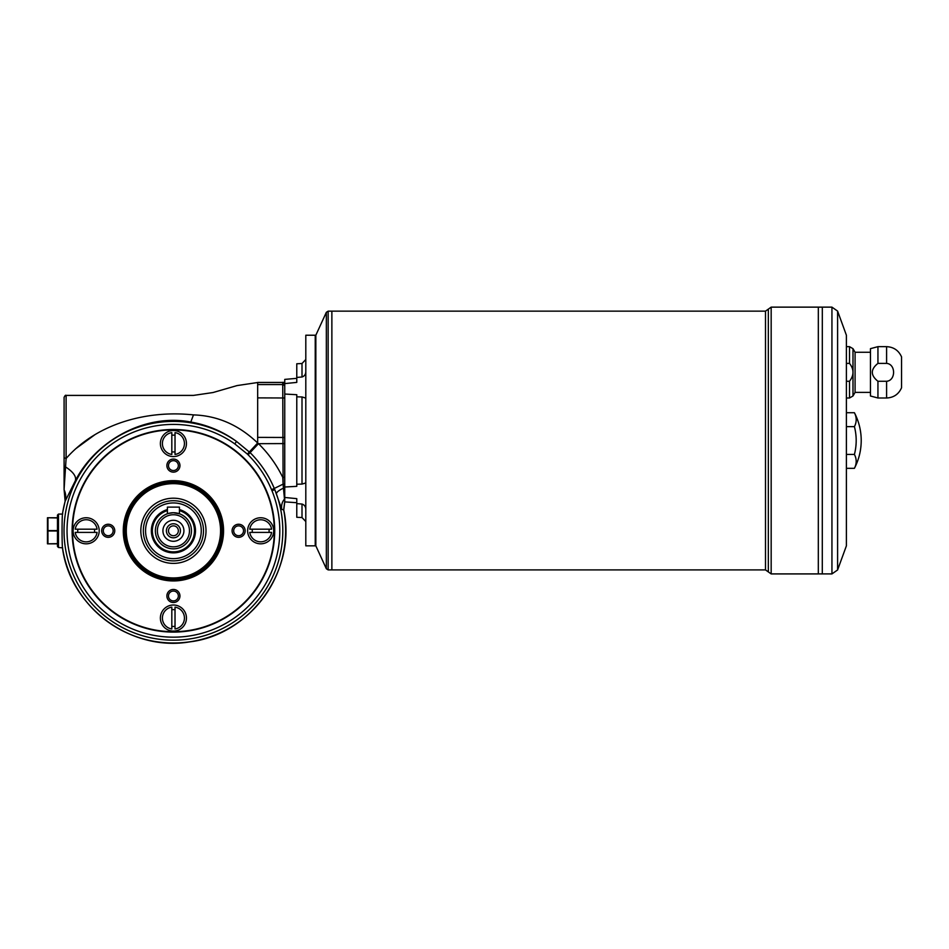 <?xml version="1.0" encoding="UTF-8"?>
<svg xmlns="http://www.w3.org/2000/svg" width="949" height="949" viewBox="0 0 949 949"><rect width="100%" height="100%" fill="white"/><g stroke="black" fill="none" stroke-linecap="round" stroke-linejoin="round"><path stroke-width="1.42" d="M305.803 509.566C305.803 506.766 304.534 504.927 302.007 504.049L302.007 517.549L296.776 517.276L296.776 503.622L302.007 504.049L296.776 503.622L296.776 498.652L284.747 497.466L284.747 501.891L296.776 502.709M62.658 513.67L62.634 512.934C61.875 514.726 61.863 546.838 62.634 548.652A112.219 112.219 0 0 0 192.754 641.322A112.219 112.219 0 0 0 283.692 509.981L284.747 501.891L283.454 488.142L284.747 487.857L283.454 488.142L283.11 484.132L284.747 484.192M175.755 512.887L179.432 513.777L173.418 512.733A18.055 18.055 0 0 1 189.053 539.815A18.055 18.055 0 0 1 157.783 539.815A18.055 18.055 0 0 1 173.418 512.733L172.232 512.78M168.424 513.445L173.074 512.745M179.432 513.777L179.432 507.122L167.404 507.122L179.432 507.122M167.404 513.777L167.404 507.122M173.418 520.301A10.498 10.498 0 0 1 183.916 530.788A10.498 10.498 0 0 1 173.418 541.286A10.498 10.498 0 0 1 162.92 530.788A10.498 10.498 0 0 1 173.418 520.301M173.418 537.81A7.023 7.023 0 0 0 180.44 530.788A7.023 7.023 0 0 0 173.418 523.765A7.023 7.023 0 0 0 166.395 530.788A7.023 7.023 0 0 0 173.418 537.81M179.432 509.566A22.064 22.064 0 0 1 191.437 543.54A22.064 22.064 0 0 1 155.411 543.54A22.064 22.064 0 0 1 167.404 509.566M179.432 510.609A21.056 21.056 0 0 1 190.559 543.03A21.056 21.056 0 0 1 156.277 543.03A21.056 21.056 0 0 1 167.404 510.609M173.418 514.749A16.05 16.05 0 0 1 187.321 538.818A16.05 16.05 0 0 1 159.527 538.818A16.05 16.05 0 0 1 173.418 514.749M173.418 525.865A4.935 4.935 0 0 1 178.353 530.788A4.935 4.935 0 0 1 173.418 535.722A4.935 4.935 0 0 1 168.483 530.788A4.935 4.935 0 0 1 173.418 525.865M203.501 530.788A30.083 30.083 0 0 1 158.376 556.849A30.083 30.083 0 0 1 158.376 504.738A30.083 30.083 0 0 1 203.501 530.788M877.944 381.261L877.944 397.999L886.591 397.999L886.591 381.261L877.944 381.261C870.447 375.306 870.447 369.351 877.944 363.396L886.591 363.396C895.927 364.036 895.892 380.656 886.591 381.261M846.389 363.396L849.509 363.396C854.147 369.291 854.147 375.246 849.509 381.261L849.509 397.999L846.389 397.999M846.389 381.261L849.509 381.261M877.944 397.999L870.458 395.994L870.458 348.663L877.944 346.658L877.944 363.396M849.509 363.396L849.509 346.658L852.985 348.663L852.985 395.994L849.509 397.999M886.591 397.999C893.673 397.655 898.656 394.25 901.55 387.773L901.55 356.883C898.644 350.43 893.661 347.014 886.591 346.658L886.591 363.396M854.408 412.732A60.178 60.178 0 0 1 861.217 440.526C861.182 450.336 858.916 459.601 854.408 468.32A55.149 27.58 180 0 0 854.408 454.429A55.149 55.149 0 0 0 854.408 426.635A55.149 27.58 0 0 0 854.408 412.732L846.389 412.732M837.599 311.094L837.599 569.958L846.389 545.841L846.389 335.222L837.599 311.094L831.941 307.132L771.169 307.132L765.499 311.153L331.877 311.153L331.877 569.91L328.152 569.91L326.337 568.736L326.337 312.316L328.152 311.153L331.865 311.153L331.865 569.91L765.499 569.91L771.169 573.92L771.169 307.132M831.941 307.132L831.941 573.92L822.297 573.896L822.32 307.132L822.297 573.92L818.311 573.896L818.323 307.132L818.311 573.92L771.169 573.92M854.408 468.32L846.389 468.32M854.408 426.635L846.389 426.635M854.408 454.429L846.389 454.429M326.337 312.316L315.839 335.222L315.839 545.841L326.337 568.736M284.747 497.466L284.747 487.015L296.776 486.339L296.776 396.824L302.007 396.955L305.803 398.094M296.776 396.824L296.776 394.713L284.747 394.037L284.747 487.015M284.747 394.037L284.747 383.598L296.776 382.4L296.776 363.775L302.007 363.503L302.007 377.002L296.776 377.429M296.776 378.343L284.747 379.398L284.747 383.598M284.558 502.721L283.668 509.981L281.782 509.316L274.771 489.637A109.384 109.384 0 0 1 179.124 640.029A109.384 109.384 0 0 1 68.34 500.408A109.384 109.384 0 0 1 236.55 441.451C222.861 431.463 207.606 424.998 190.785 422.044C144.284 412.945 95.244 441.7 75.362 480.704L65.196 501.131A112.219 112.219 0 0 0 62.634 512.934L62.634 512.934M95.185 434.488L75.398 448.984M171.816 626.316A8.422 8.422 0 0 0 175.019 626.316M175.019 609.78A8.422 8.422 0 0 0 171.816 609.78M62.658 547.846L58.482 547.502L58.482 514.085L57.474 515.082L57.474 546.494L58.482 547.502M173.418 482.851A47.948 47.948 0 0 0 131.899 554.762A47.948 47.948 0 0 0 214.937 554.762A47.948 47.948 0 0 0 173.418 482.851M173.418 483.658A47.142 47.142 0 0 0 126.276 530.788A47.142 47.142 0 0 0 173.418 577.929A47.142 47.142 0 0 0 220.559 530.788A47.142 47.142 0 0 0 173.418 483.658M64.093 440.526L64.093 489.34L64.093 457.691L66.11 458.497C97.059 423.207 147.38 409.932 193.477 414.903C193.477 389.197 193.477 389.197 193.477 414.903C217.499 415.65 238.899 425.022 257.665 443.005L258.496 443.681A121.686 121.508 -0 0 1 282.743 477.383L284.747 477.276M284.747 397.987L257.665 397.88L257.665 443.005L247.369 454.085L234.806 443.907L236.55 441.451L250.168 452.685C260.548 463.041 268.591 474.963 274.285 488.45L283.11 484.132L282.743 382.518L257.665 382.518L257.665 384.594L282.743 384.594A2.005 2.005 0 0 1 284.747 386.599M257.665 382.518L237.036 385.591L212.979 392.542L193.477 395.401L66.11 395.401L66.11 458.497L64.093 489.34M276.432 493.871A12.04 3.203 159.6 0 1 283.454 488.142M260.678 517.751A13.037 13.037 0 0 0 249.385 537.312A13.037 13.037 0 0 0 271.96 537.312A13.037 13.037 0 0 0 260.678 517.751M234.806 443.907A106.383 106.383 0 0 0 71.222 501.238A106.383 106.383 0 0 0 178.958 637.028A106.383 106.383 0 0 0 271.983 490.763L274.771 489.637L274.285 488.45L271.509 489.613C265.981 476.481 258.175 464.868 248.08 454.785A93.761 93.761 0 0 0 247.369 454.085M173.418 481.653A49.146 49.146 0 0 0 130.855 555.367A49.146 49.146 0 0 0 215.981 555.367A49.146 49.146 0 0 0 173.418 481.653M268.947 532.401A8.422 8.422 0 0 0 268.947 529.186M252.398 529.186A8.422 8.422 0 0 0 252.398 532.401M175.019 432.625A11.032 11.032 0 0 1 175.019 454.452L175.019 432.625M249.765 532.401L271.592 532.401A11.032 11.032 0 0 1 249.765 532.401M173.418 480.645A50.143 50.143 0 0 1 223.561 530.788A50.143 50.143 0 0 1 173.418 580.942A50.143 50.143 0 0 1 123.275 530.788A50.143 50.143 0 0 1 173.418 480.645M99.206 530.788A13.037 13.037 0 0 0 86.169 517.751A13.037 13.037 0 0 0 73.12 530.788A13.037 13.037 0 0 0 86.169 543.824A13.037 13.037 0 0 0 99.206 530.788M173.418 429.897A100.891 100.891 0 0 0 72.527 530.788A100.891 100.891 0 0 0 173.418 631.69A100.891 100.891 0 0 0 274.308 530.788A100.891 100.891 0 0 0 173.418 429.897M179.954 465.603A6.536 6.536 0 0 0 173.418 459.067A6.536 6.536 0 0 0 166.882 465.603A6.536 6.536 0 0 0 173.418 472.139A6.536 6.536 0 0 0 179.954 465.603M178.353 465.603A4.935 4.935 0 0 0 170.95 461.333A4.935 4.935 0 0 0 170.95 469.874A4.935 4.935 0 0 0 178.353 465.603M57.474 517.952L47.45 517.751L47.45 543.824L57.474 543.635M171.816 454.452A11.032 11.032 0 0 1 171.816 432.625L171.816 454.452M243.537 530.788A4.935 4.935 0 0 0 236.147 526.517A4.935 4.935 0 0 0 236.147 535.058A4.935 4.935 0 0 0 243.537 530.788M175.019 607.135A11.032 11.032 0 0 1 175.019 628.962L175.019 607.135M249.765 529.186L271.592 529.186A11.032 11.032 0 0 0 249.765 529.186M248.08 454.785L258.496 443.681L284.747 443.574M77.889 529.186A8.422 8.422 0 0 0 77.889 532.401M94.437 532.401A8.422 8.422 0 0 0 94.437 529.186M47.96 517.952L47.96 530.586L57.474 530.586M284.747 489.293L284.747 496.932M173.418 632.093A101.294 101.294 0 0 1 72.124 530.788A101.294 101.294 0 0 1 173.418 429.494A101.294 101.294 0 0 1 274.712 530.788A101.294 101.294 0 0 1 173.418 632.093M57.474 530.989L47.96 530.989L47.96 543.635M282.79 478.284L282.861 479.506M282.909 480.479L283.11 484.132M47.96 517.751L57.474 517.751M193.477 414.903L190.785 422.044M171.816 607.135L171.816 628.962A11.032 11.032 0 0 1 171.816 607.135M64.093 457.691L64.093 397.406C64.947 395.555 65.611 394.891 66.11 395.401M64.093 466.101L65.552 466.908C73.287 471.985 76.561 476.588 75.362 480.704M108.233 524.251A6.536 6.536 0 0 0 102.563 534.062A6.536 6.536 0 0 0 113.892 534.062A6.536 6.536 0 0 0 108.233 524.251M108.233 525.865A4.935 4.935 0 0 0 103.299 530.788A4.935 4.935 0 0 0 108.233 535.722A4.935 4.935 0 0 0 113.156 530.788A4.935 4.935 0 0 0 108.233 525.865M175.019 435.271A8.422 8.422 0 0 0 171.816 435.271M171.816 451.807A8.422 8.422 0 0 0 175.019 451.807M173.418 430.502A13.037 13.037 0 0 0 162.125 450.051A13.037 13.037 0 0 0 184.711 450.051A13.037 13.037 0 0 0 173.418 430.502M173.418 589.448A6.536 6.536 0 0 0 167.759 599.246A6.536 6.536 0 0 0 179.076 599.246A6.536 6.536 0 0 0 173.418 589.448M173.418 591.049A4.935 4.935 0 0 0 168.483 595.984A4.935 4.935 0 0 0 173.418 600.919A4.935 4.935 0 0 0 178.353 595.984A4.935 4.935 0 0 0 173.418 591.049M140.82 530.788A32.598 32.598 0 0 1 189.717 502.567A32.598 32.598 0 0 1 189.717 559.02A32.598 32.598 0 0 1 140.82 530.788M97.083 529.186L75.244 529.186A11.032 11.032 0 0 1 97.083 529.186M97.083 532.401A11.032 11.032 0 0 1 75.244 532.401L97.083 532.401M57.474 543.824L47.96 543.824M186.455 618.048A13.037 13.037 0 0 0 173.418 605.011A13.037 13.037 0 0 0 160.381 618.048A13.037 13.037 0 0 0 173.418 631.085A13.037 13.037 0 0 0 186.455 618.048M245.15 530.788A6.536 6.536 0 0 0 238.614 524.251A6.536 6.536 0 0 0 232.078 530.788A6.536 6.536 0 0 0 238.614 537.324A6.536 6.536 0 0 0 245.15 530.788M870.458 352.269L855.073 352.269L855.073 392.388L852.985 395.994M855.073 352.269L852.985 348.663M305.803 482.958L302.007 484.097L296.776 484.227M305.803 371.486C305.803 374.286 304.534 376.124 302.007 377.002M315.839 335.816L315.234 335.222L315.234 545.841L315.839 545.236M315.234 545.841L305.803 545.841L305.803 335.222L315.234 335.222M201.259 530.788A27.841 27.841 0 0 0 159.491 506.671A27.841 27.841 0 0 0 159.491 554.904A27.841 27.841 0 0 0 201.259 530.788M765.499 311.153L765.499 569.91M328.152 569.91L328.152 311.153M768.334 309.137L768.334 571.915M257.665 397.88L257.665 384.594M281.782 509.316A12.04 12.017 116.9 0 1 284.285 499.352L284.747 498.095M271.983 490.763A108.316 108.316 0 0 0 271.509 489.613M257.665 437.382L284.747 437.477M284.747 384.523A2.005 2.005 -0 0 0 282.743 382.518L282.743 382.435C283.229 381.925 283.893 382.601 284.747 384.44M64.283 490.182A16.05 16.026 -102.4 0 1 65.196 501.131M302.007 396.955L302.007 484.097M886.591 346.658L877.944 346.658M849.509 346.658L846.389 346.658M831.941 573.92L837.599 569.958M62.61 512.733L65.125 501.155L64.093 489.482M62.61 548.842C70.689 607.692 131.259 651.999 189.788 641.868C251.022 634.537 296.812 570.266 283.751 509.993L284.747 502.068M257.665 382.435L282.743 382.435M870.458 392.388L855.073 392.388M302.007 363.503L305.803 359.493M302.007 517.549L305.803 521.559M62.646 514.085L58.482 514.085"/></g></svg>
